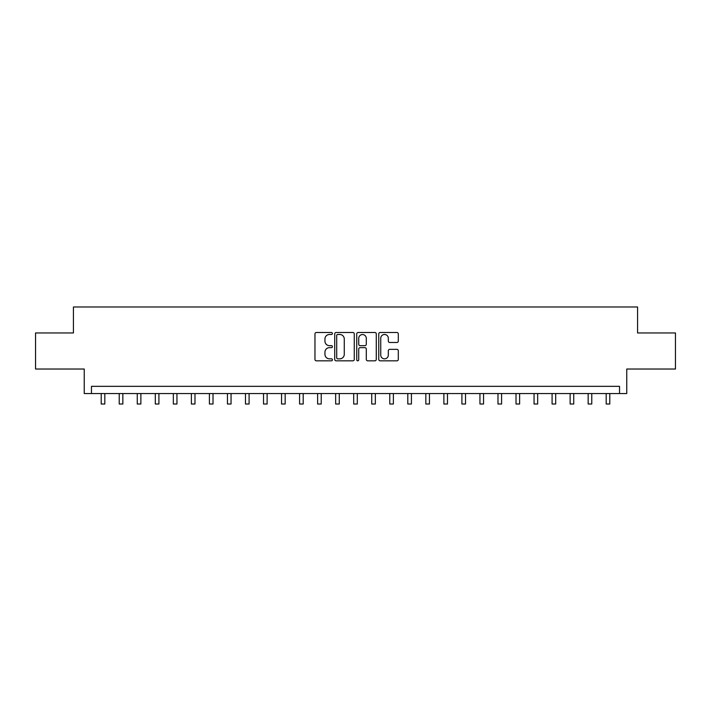 <?xml version="1.0" encoding="UTF-8"?>
<svg xmlns="http://www.w3.org/2000/svg" width="711" height="711" viewBox="0 0 711 711"><rect width="100%" height="100%" fill="white"/><g stroke="black" fill="none" stroke-linecap="round" stroke-linejoin="round"><path stroke-width="1.07" d="M332.419 333.495A0.995 0.995 0 0 0 331.424 332.499L316.377 332.499A1.413 1.413 0 0 0 314.964 333.912L314.964 359.411A1.413 1.413 0 0 0 316.377 360.824L331.424 360.824A0.995 0.995 0 0 0 332.419 359.837A0.995 0.995 0 0 0 331.424 358.842L329.477 358.842A4.533 4.533 0 0 1 324.945 354.309L324.945 352.185A4.533 4.533 0 0 1 329.477 347.652L331.424 347.652A0.995 0.995 0 0 0 332.419 346.666A0.995 0.995 0 0 0 331.424 345.67L329.477 345.67A4.533 4.533 0 0 1 324.945 341.138L324.945 339.014A4.533 4.533 0 0 1 329.477 334.481L331.424 334.481A0.995 0.995 0 0 0 332.419 333.495M396.889 342.489A1.413 1.413 0 0 0 398.302 341.067L398.302 333.912A1.413 1.413 0 0 0 396.889 332.499L380.181 332.499A1.413 1.413 0 0 0 378.759 333.912L378.759 359.411A1.413 1.413 0 0 0 380.181 360.824L396.889 360.824A1.413 1.413 0 0 0 398.302 359.411L398.302 350.772A1.413 1.413 0 0 0 396.889 349.35L389.735 349.35A1.413 1.413 0 0 0 388.322 350.772L388.322 355.056A3.786 3.786 0 0 1 384.535 358.842A3.786 3.786 0 0 1 380.74 355.056L380.74 338.267A3.786 3.786 0 0 1 384.535 334.481A3.786 3.786 0 0 1 388.322 338.267L388.322 341.067A1.413 1.413 0 0 0 389.735 342.489L396.889 342.489M619.539 393.556L626.755 393.556L626.755 369.027L675.45 369.027L675.45 332.952L637.571 332.952L637.571 306.983L73.429 306.983L73.429 332.952L35.55 332.952L35.55 369.027L84.245 369.027L84.245 393.556L619.539 393.556L619.539 386.34L91.461 386.34L91.461 393.556M354.265 333.912A1.413 1.413 0 0 0 352.843 332.499L336.134 332.499A1.413 1.413 0 0 0 334.721 333.912L334.721 359.411A1.413 1.413 0 0 0 336.134 360.824L352.843 360.824A1.413 1.413 0 0 0 354.265 359.411L354.265 333.912M358.157 332.499L374.866 332.499A1.413 1.413 0 0 1 376.279 333.912L376.279 359.411A1.413 1.413 0 0 1 374.866 360.824L367.711 360.824A1.413 1.413 0 0 1 366.298 359.411L366.298 349.074A1.413 1.413 0 0 0 364.885 347.652L360.139 347.652A1.413 1.413 0 0 0 358.726 349.074L358.726 359.837A0.995 0.995 0 0 1 357.731 360.824A0.995 0.995 0 0 1 356.735 359.837L356.735 333.912A1.413 1.413 0 0 1 358.157 332.499M337.689 334.481A0.995 0.995 0 0 0 336.703 335.476L336.703 357.855A0.995 0.995 0 0 0 337.689 358.842L339.742 358.842A4.533 4.533 0 0 0 344.275 354.309L344.275 339.014A4.533 4.533 0 0 0 339.742 334.481L337.689 334.481M366.298 338.338A3.786 3.786 0 0 0 362.512 334.552A3.786 3.786 0 0 0 358.726 338.338L358.726 344.257A1.413 1.413 0 0 0 360.139 345.67L364.885 345.67A1.413 1.413 0 0 0 366.298 344.257L366.298 338.338M101.202 393.556L101.202 404.017L104.81 404.017L104.81 393.556M119.235 393.556L119.235 404.017L122.843 404.017L122.843 393.556M137.267 393.556L137.267 404.017L140.876 404.017L140.876 393.556M155.309 393.556L155.309 404.017L158.909 404.017L158.909 393.556M173.342 393.556L173.342 404.017L176.95 404.017L176.95 393.556M191.375 393.556L191.375 404.017L194.983 404.017L194.983 393.556M209.416 393.556L209.416 404.017L213.016 404.017L213.016 393.556M227.449 393.556L227.449 404.017L231.057 404.017L231.057 393.556M245.482 393.556L245.482 404.017L249.09 404.017L249.09 393.556M263.523 393.556L263.523 404.017L267.123 404.017L267.123 393.556M281.556 393.556L281.556 404.017L285.164 404.017L285.164 393.556M299.589 393.556L299.589 404.017L303.197 404.017L303.197 393.556M317.621 393.556L317.621 404.017L321.23 404.017L321.23 393.556M335.663 393.556L335.663 404.017L339.271 404.017L339.271 393.556M353.696 393.556L353.696 404.017L357.304 404.017L357.304 393.556M371.729 393.556L371.729 404.017L375.337 404.017L375.337 393.556M389.77 393.556L389.77 404.017L393.379 404.017L393.379 393.556M407.803 393.556L407.803 404.017L411.411 404.017L411.411 393.556M425.836 393.556L425.836 404.017L429.444 404.017L429.444 393.556M443.877 393.556L443.877 404.017L447.477 404.017L447.477 393.556M461.91 393.556L461.91 404.017L465.518 404.017L465.518 393.556M479.943 393.556L479.943 404.017L483.551 404.017L483.551 393.556M497.984 393.556L497.984 404.017L501.584 404.017L501.584 393.556M516.017 393.556L516.017 404.017L519.625 404.017L519.625 393.556M534.05 393.556L534.05 404.017L537.658 404.017L537.658 393.556M552.092 393.556L552.092 404.017L555.691 404.017L555.691 393.556M570.124 393.556L570.124 404.017L573.733 404.017L573.733 393.556M588.157 393.556L588.157 404.017L591.765 404.017L591.765 393.556M606.19 393.556L606.19 404.017L609.798 404.017L609.798 393.556"/></g></svg>
